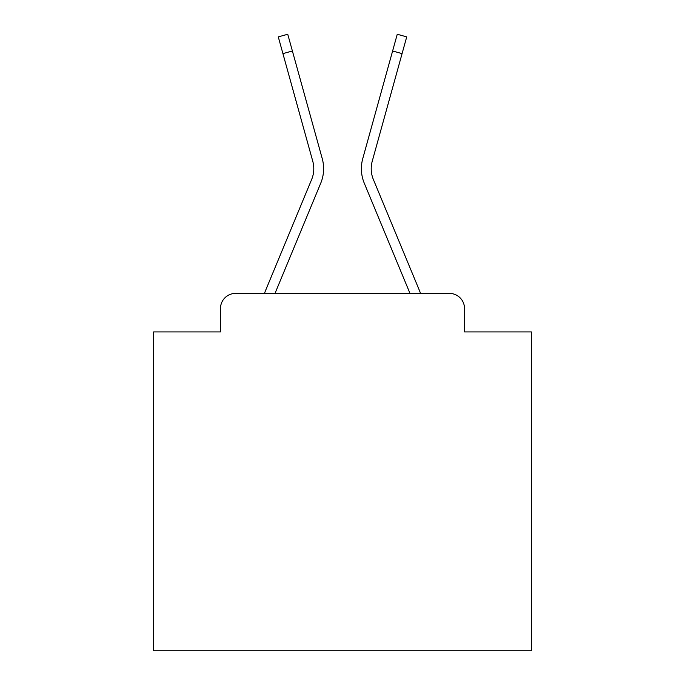 <?xml version="1.0" encoding="UTF-8"?>
<svg xmlns="http://www.w3.org/2000/svg" width="685" height="685" viewBox="0 0 685 685"><rect width="100%" height="100%" fill="white"/><g stroke="black" fill="none" stroke-linecap="round" stroke-linejoin="round"><path stroke-width="1.03" d="M220.484 308.498L220.484 331.925L220.484 308.498A15.113 15.113 0 0 1 235.597 293.394L264.496 293.394A47.599 47.599 0 0 1 265.669 290.26L311.658 179.444A27.957 27.957 0 0 0 312.771 161.258L278.281 36.879L287.743 34.25L292.392 50.998L282.922 53.618M464.516 331.925L464.516 308.498L464.516 331.925L531.38 331.925L531.38 650.75L153.62 650.75L153.62 331.925L220.484 331.925M464.516 308.498A15.113 15.113 0 0 0 449.403 293.394L235.597 293.394M275.01 293.394L320.726 183.212L275.01 293.394L320.726 183.212L275.01 293.394L320.726 183.212L275.01 293.394L320.726 183.212L275.01 293.394L320.726 183.212L275.01 293.394L320.726 183.212L275.01 293.394L320.726 183.212L275.01 293.394L320.726 183.212L275.01 293.394L320.726 183.212L275.01 293.394L320.726 183.212L275.01 293.394L320.726 183.212L275.01 293.394L320.726 183.212L275.01 293.394L320.726 183.212L275.01 293.394L320.726 183.212L275.01 293.394L320.726 183.212L275.01 293.394L320.726 183.212L275.01 293.394L320.726 183.212L275.01 293.394L409.99 293.394L364.274 183.212A37.778 37.778 0 0 1 362.759 158.637L397.257 34.25L406.719 36.879L402.078 53.618L392.608 50.998M402.078 53.618L372.229 161.258A27.957 27.957 0 0 0 373.342 179.444A27.957 27.957 0 0 1 372.229 161.258A27.957 27.957 0 0 0 373.342 179.444A27.957 27.957 0 0 1 372.229 161.258A27.957 27.957 0 0 0 373.342 179.444A27.957 27.957 0 0 1 372.229 161.258A27.957 27.957 0 0 0 373.342 179.444A27.957 27.957 0 0 1 372.229 161.258A27.957 27.957 0 0 0 373.342 179.444A27.957 27.957 0 0 1 372.229 161.258A27.957 27.957 0 0 0 373.342 179.444A27.957 27.957 0 0 1 372.229 161.258A27.957 27.957 0 0 0 373.342 179.444A27.957 27.957 0 0 1 372.229 161.258A27.957 27.957 0 0 0 373.342 179.444A27.957 27.957 0 0 1 372.229 161.258A27.957 27.957 0 0 0 373.342 179.444A27.957 27.957 0 0 1 372.229 161.258A27.957 27.957 0 0 0 373.342 179.444A27.957 27.957 0 0 1 372.229 161.258A27.957 27.957 0 0 0 373.342 179.444A27.957 27.957 0 0 1 372.229 161.258A27.957 27.957 0 0 0 373.342 179.444A27.957 27.957 0 0 1 372.229 161.258A27.957 27.957 0 0 0 373.342 179.444L419.331 290.26A47.599 47.599 0 0 1 420.504 293.394L449.403 293.394M311.658 179.444A27.957 27.957 0 0 0 312.771 161.258A27.957 27.957 0 0 1 311.658 179.444A27.957 27.957 0 0 0 312.771 161.258A27.957 27.957 0 0 1 311.658 179.444A27.957 27.957 0 0 0 312.771 161.258A27.957 27.957 0 0 1 311.658 179.444A27.957 27.957 0 0 0 312.771 161.258A27.957 27.957 0 0 1 311.658 179.444A27.957 27.957 0 0 0 312.771 161.258A27.957 27.957 0 0 1 311.658 179.444A27.957 27.957 0 0 0 312.771 161.258A27.957 27.957 0 0 1 311.658 179.444A27.957 27.957 0 0 0 312.771 161.258A27.957 27.957 0 0 1 311.658 179.444A27.957 27.957 0 0 0 312.771 161.258A27.957 27.957 0 0 1 311.658 179.444A27.957 27.957 0 0 0 312.771 161.258A27.957 27.957 0 0 1 311.658 179.444A27.957 27.957 0 0 0 312.771 161.258A27.957 27.957 0 0 1 311.658 179.444A27.957 27.957 0 0 0 312.771 161.258A27.957 27.957 0 0 1 311.658 179.444A27.957 27.957 0 0 0 312.771 161.258A27.957 27.957 0 0 1 311.658 179.444A27.957 27.957 0 0 0 312.771 161.258A27.957 27.957 0 0 1 311.658 179.444A27.957 27.957 0 0 0 312.771 161.258A27.957 27.957 0 0 1 311.658 179.444A27.957 27.957 0 0 0 312.771 161.258A27.957 27.957 0 0 1 311.658 179.444A27.957 27.957 0 0 0 312.771 161.258A27.957 27.957 0 0 1 311.658 179.444A27.957 27.957 0 0 0 312.771 161.258M409.99 293.394L364.274 183.212M320.726 183.212A37.778 37.778 0 0 0 322.241 158.637L292.392 50.998"/></g></svg>
